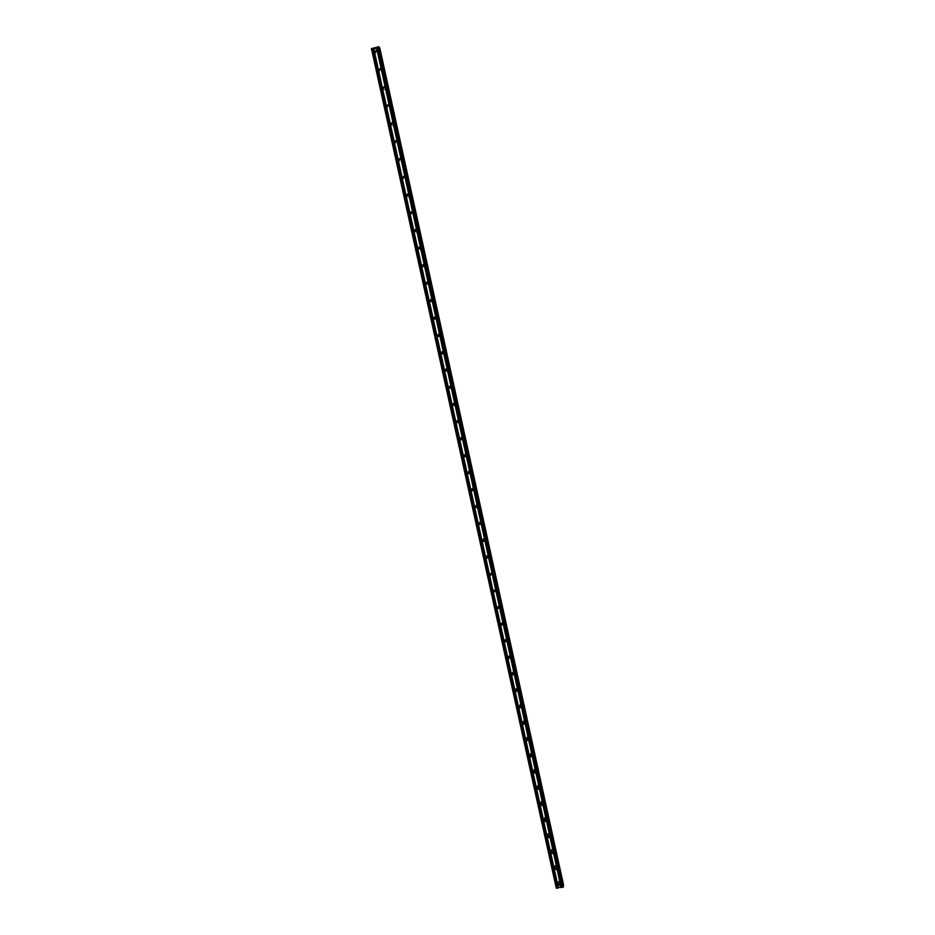 <?xml version="1.0" encoding="UTF-8"?>
<svg xmlns="http://www.w3.org/2000/svg" width="935" height="935" viewBox="0 0 935 935"><rect width="100%" height="100%" fill="white"/><g stroke="black" fill="none" stroke-linecap="round" stroke-linejoin="round"><path stroke-width="0.7" stroke-dasharray="4.67 3.51" d="M558.651 883.972L558.651 882.687L560.24 883.213L559.784 884.171M560.907 882.044L558.429 881.214L558.02 882.488L560.509 883.306L560.907 882.044L558.429 881.214L558.02 882.488L560.509 883.306L560.907 882.044M555.121 868.042L555.191 866.733L556.746 867.306L556.313 868.253M557.412 866.161L555.016 865.272L554.525 866.605L556.944 867.481L557.412 866.161L555.016 865.272L554.525 866.605L556.944 867.481L557.412 866.161M551.58 852.054L551.743 850.745L553.24 851.353L552.819 852.288M553.917 850.231L551.592 849.284L551.031 850.686L553.368 851.621L553.917 850.231L551.592 849.284L551.031 850.686L553.368 851.621L553.917 850.231M548.039 836.03L548.284 834.71L549.722 835.352L549.324 836.287M550.411 834.265L548.179 833.26L547.513 834.733L549.768 835.715L550.411 834.265L548.179 833.26L547.513 834.721L549.768 835.715L550.411 834.265M544.486 819.972L544.825 818.639L546.204 819.317L545.818 820.24M546.893 818.254L544.754 817.202L543.995 818.721L546.145 819.773L546.893 818.254L544.754 817.202L543.995 818.721L546.145 819.773L546.893 818.254M540.933 803.855L541.365 802.534L542.662 803.235L542.288 804.158M543.364 802.207L541.342 801.108L540.465 802.686L542.51 803.773L543.364 802.207L541.342 801.108L540.465 802.674L542.51 803.773L543.364 802.207M537.368 787.702L537.894 786.382L539.121 787.118L538.759 788.03M539.834 786.113L537.929 784.979L536.924 786.592L538.852 787.726L539.834 786.113L537.929 784.979L536.924 786.592L538.852 787.726L539.834 786.113M533.792 771.515L534.423 770.206L535.568 770.954L535.217 771.866M536.281 769.972L534.504 768.815L533.382 770.463L535.182 771.632L536.281 769.972L534.504 768.815L533.382 770.463L535.182 771.632L536.281 769.972M530.203 755.27L530.94 753.984L532.003 754.744L531.664 755.655M532.728 753.797L531.08 752.617L529.829 754.3L531.489 755.48L532.728 753.797L531.08 752.617L529.829 754.3L531.501 755.48L532.728 753.797M526.615 738.989L527.457 737.727L528.439 738.498L528.1 739.398M529.163 737.586L527.644 736.394L526.253 738.077L527.796 739.269L529.163 737.586L527.644 736.383L526.253 738.077L527.796 739.269L529.163 737.575M523.016 722.662L523.951 721.446L524.851 722.206L524.535 723.106M525.599 721.317L524.208 720.125L522.677 721.82L524.103 723.012L525.599 721.317L524.208 720.125L522.677 721.82L524.103 723.012L525.599 721.317M519.416 706.299L520.444 705.119L520.947 706.778M522.01 705.013L520.737 703.833L519.1 705.528L520.398 706.708L522.01 705.013L520.737 703.833L519.1 705.528L520.398 706.708L522.01 705.013M515.804 689.878L516.915 688.744L517.347 690.392L518.399 688.744L517.242 687.587L515.477 689.259L515.804 689.913M518.422 688.663L517.265 687.505L515.501 689.188L516.681 690.346L518.422 688.663L517.265 687.505L515.501 689.188L516.681 690.346L518.422 688.663M512.181 673.422L513.373 672.347L513.747 673.971M514.823 672.277L513.759 671.143L511.901 672.803L512.976 673.936L514.823 672.277L513.759 671.143L511.901 672.803L512.976 673.936L514.823 672.277M508.546 656.919L509.82 655.903L510.124 657.515M511.211 655.844L510.253 654.745L508.289 656.37L509.259 657.48L511.211 655.844L510.253 654.745L508.289 656.37L509.259 657.48L511.211 655.832M504.912 640.37L506.244 639.411L506.49 641.013M507.588 639.365L506.712 638.301L504.666 639.902L505.554 640.966L507.588 639.365L506.712 638.301L504.666 639.902L505.554 640.966L507.588 639.365M501.265 623.774L502.656 622.885L502.855 624.463M503.953 622.839L503.159 621.81L501.031 623.388L501.85 624.416L503.953 622.839L503.159 621.81L501.031 623.388L501.85 624.416L503.953 622.839M497.619 607.131L499.056 606.312L499.197 607.879M500.318 606.277L499.594 605.284L497.385 606.827L498.133 607.82L500.318 606.277L499.594 605.284L497.385 606.827L498.133 607.82L500.318 606.266M493.96 590.441L495.433 589.693L495.527 591.247M496.672 589.658L496.006 588.711L493.738 590.219L494.416 591.189L496.672 589.658L496.006 588.711L493.738 590.219L494.416 591.189L496.672 589.658M490.291 573.704L491.798 573.026L491.845 574.569M493.014 573.003L492.394 572.091L490.069 573.576L490.7 574.499L493.014 573.003L492.394 572.091L490.069 573.576L490.7 574.499L493.014 573.003M486.621 556.921L488.152 556.325L488.152 557.856M489.344 556.313L488.771 555.425C487.299 554.829 486.504 555.308 486.399 556.874L486.983 557.774C488.456 558.359 489.25 557.868 489.344 556.313L488.771 555.425C487.299 554.829 486.504 555.308 486.399 556.874L486.983 557.774C488.456 558.359 489.25 557.868 489.344 556.302M482.939 540.091L484.494 539.565L484.447 541.108M485.662 539.565L485.136 538.712C483.64 538.069 482.834 538.548 482.717 540.138L483.255 541.003C484.751 541.634 485.546 541.155 485.662 539.565L485.136 538.712C483.64 538.069 482.834 538.548 482.717 540.138L483.255 541.003C484.751 541.634 485.546 541.155 485.662 539.565M479.258 523.203L480.824 522.77L480.73 524.301M481.969 522.77L481.49 521.952C479.982 521.262 479.164 521.73 479.036 523.366L479.526 524.196C481.034 524.874 481.841 524.395 481.969 522.77L481.49 521.952C479.982 521.262 479.164 521.73 479.036 523.366L479.526 524.196C481.034 524.874 481.841 524.395 481.981 522.77M475.564 506.279L477.142 505.917L476.99 507.46M475.284 506.525C475.471 504.9 476.301 504.456 477.797 505.192L478.241 505.975L477.82 505.145C476.312 504.409 475.471 504.877 475.331 506.536L475.786 507.331C477.306 508.056 478.136 507.6 478.276 505.94L477.82 505.145C476.312 504.409 475.483 504.877 475.331 506.536L475.786 507.331C477.306 508.056 478.136 507.6 478.276 505.94C478.112 507.623 477.282 508.091 475.775 507.389M471.871 489.309L473.449 489.028L473.239 490.571M474.571 489.063L474.15 488.304C472.619 487.521 471.778 487.976 471.614 489.659L472.046 490.431C473.566 491.202 474.407 490.746 474.571 489.063L474.15 488.304C472.619 487.521 471.778 487.976 471.614 489.659L472.046 490.431C473.566 491.202 474.407 490.746 474.571 489.063M468.178 472.292L469.732 472.093L469.475 473.648M470.854 472.14L470.457 471.404C468.926 470.585 468.073 471.03 467.897 472.748L468.295 473.496C469.826 474.302 470.679 473.846 470.854 472.14L470.457 471.404C468.926 470.585 468.073 471.03 467.897 472.748L468.295 473.496C469.826 474.302 470.679 473.846 470.854 472.14M464.485 455.228L466.016 455.111L465.688 456.666M467.126 455.17L466.752 454.457C465.221 453.604 464.356 454.048 464.169 455.777L464.543 456.502C466.074 457.344 466.939 456.899 467.126 455.17L466.752 454.457C465.221 453.604 464.356 454.048 464.169 455.777L464.543 456.502C466.074 457.344 466.939 456.899 467.126 455.17M460.78 438.106L462.287 438.071L461.878 439.649M463.386 438.153L463.035 437.463C461.493 436.575 460.628 437.019 460.429 438.772L460.78 439.473C462.322 440.35 463.187 439.906 463.386 438.153L463.035 437.463C461.493 436.575 460.628 437.019 460.429 438.772L460.78 439.473C462.322 440.35 463.187 439.906 463.386 438.153M457.075 420.96L458.536 420.995L458.057 422.573M456.607 421.229L459.272 420.446L459.599 421.112L459.307 420.434C457.764 419.511 456.888 419.932 456.677 421.72L457.005 422.398C458.547 423.31 459.424 422.877 459.634 421.089L459.307 420.434C457.764 419.511 456.888 419.932 456.677 421.72L457.005 422.398C458.547 423.31 459.424 422.877 459.634 421.089C459.389 422.889 458.512 423.321 456.97 422.41L456.607 422.573M453.37 403.756L454.784 403.873L454.223 405.463M455.871 403.99L455.567 403.347C454.024 402.389 453.136 402.821 452.914 404.621L453.23 405.276C454.772 406.211 455.661 405.79 455.871 403.99L455.567 403.347C454.024 402.389 453.136 402.821 452.914 404.621L453.23 405.276C454.772 406.211 455.661 405.79 455.871 403.99M449.653 386.517L451.208 387.102L450.366 388.282M452.108 386.833L451.815 386.213C450.261 385.232 449.373 385.652 449.139 387.476L449.443 388.107C450.986 389.077 451.874 388.656 452.108 386.833L451.815 386.213C450.261 385.232 449.373 385.652 449.139 387.476L449.443 388.107C450.986 389.077 451.874 388.656 452.108 386.833M445.937 369.231L447.421 369.863L446.498 371.066M448.332 369.629L448.052 369.033C446.498 368.016 445.598 368.437 445.364 370.283L445.644 370.891C447.199 371.896 448.087 371.475 448.332 369.629L448.052 369.033C446.498 368.016 445.598 368.437 445.364 370.283L445.644 370.891C447.199 371.896 448.087 371.475 448.332 369.629M442.22 351.911L443.622 352.589L442.606 353.792M441.671 353.43L441.834 353.64C443.389 354.657 444.289 354.248 444.534 352.39L444.277 351.805C442.722 350.765 441.823 351.186 441.565 353.044L441.834 353.64C443.389 354.657 444.289 354.248 444.534 352.39L444.277 351.805C442.722 350.765 441.823 351.186 441.565 353.044C441.776 351.186 442.687 350.777 444.242 351.805L444.499 352.39C444.37 354.073 443.552 354.575 442.021 353.886M438.492 334.543L439.812 335.256L438.714 336.46M440.736 335.092L440.49 334.52C438.936 333.468 438.024 333.877 437.767 335.758L438.024 336.331C439.579 337.383 440.478 336.962 440.736 335.092L440.49 334.52C438.936 333.468 438.024 333.877 437.767 335.758L438.024 336.331C439.579 337.383 440.478 336.962 440.736 335.092M434.74 317.14L435.99 317.888L434.81 319.069M436.925 317.748L436.692 317.199C435.137 316.124 434.226 316.533 433.957 318.426L434.202 318.987C435.757 320.05 436.668 319.641 436.925 317.748L436.692 317.199C435.137 316.124 434.226 316.533 433.957 318.426L434.202 318.987C435.757 320.05 436.668 319.641 436.925 317.748M430.988 299.703L432.169 300.462L430.895 301.631M433.115 300.369L432.882 299.831C431.327 298.721 430.404 299.13 430.135 301.047L430.369 301.584C431.923 302.683 432.835 302.274 433.115 300.369L432.882 299.831C431.327 298.721 430.404 299.13 430.135 301.047L430.369 301.584C431.923 302.683 432.835 302.274 433.115 300.369M427.225 282.218L428.324 282.989L426.968 284.135M429.282 282.931L429.06 282.405C427.505 281.283 426.582 281.692 426.302 283.609L426.524 284.147C428.078 285.257 429.001 284.848 429.282 282.931L429.06 282.405C427.505 281.283 426.582 281.692 426.302 283.609L426.524 284.147C428.078 285.257 429.001 284.848 429.282 282.931M423.438 264.687L424.478 265.482L423.041 266.592M425.437 265.447L425.226 264.932C423.672 263.799 422.749 264.196 422.456 266.136L422.667 266.662C424.233 267.784 425.156 267.387 425.437 265.447L425.226 264.932C423.672 263.799 422.749 264.196 422.456 266.136L422.667 266.662C424.233 267.784 425.156 267.387 425.437 265.447C425.109 267.375 424.186 267.784 422.62 266.65L422.41 266.124C422.702 264.184 423.625 263.787 425.191 264.932L425.402 265.435M419.628 247.12L420.61 247.915L419.114 248.99M421.591 247.915L421.381 247.424C419.827 246.256 418.892 246.653 418.6 248.617L418.81 249.119C420.364 250.276 421.288 249.867 421.591 247.915L421.381 247.424C419.827 246.256 418.892 246.653 418.6 248.617L418.81 249.119C420.364 250.276 421.288 249.867 421.591 247.915C421.253 249.855 420.318 250.264 418.763 249.107L418.553 248.605C418.857 246.641 419.78 246.244 421.346 247.401L421.545 247.904M415.818 229.507L416.741 230.302L415.175 231.331M414.684 230.968C415.023 229.04 415.958 228.666 417.489 229.835L417.676 230.326C417.384 232.289 416.449 232.686 414.883 231.518C416.496 232.71 417.431 232.312 417.723 230.337L417.536 229.858C415.97 228.678 415.035 229.075 414.731 231.05L414.93 231.541C416.496 232.71 417.419 232.312 417.723 230.337L417.536 229.858C415.97 228.678 415.035 229.075 414.731 231.05L414.743 231.214M411.973 211.848L412.861 212.642L411.236 213.624M413.854 212.713L413.667 212.233C412.101 211.041 411.166 211.439 410.862 213.425L411.049 213.905C412.615 215.097 413.55 214.699 413.854 212.713L413.667 212.233C412.101 211.041 411.166 211.439 410.862 213.425L411.049 213.905C412.615 215.097 413.55 214.699 413.854 212.713M408.127 194.141L408.969 194.924L407.286 195.871M406.9 195.567C407.344 193.685 408.291 193.346 409.74 194.55L409.927 195.018C409.612 197.005 408.677 197.402 407.111 196.21C408.724 197.425 409.659 197.028 409.974 195.041L409.787 194.573C408.233 193.37 407.286 193.755 406.97 195.754L407.157 196.233C408.724 197.425 409.659 197.028 409.974 195.041L409.787 194.573C408.233 193.37 407.286 193.755 406.97 195.754L406.935 195.754M404.247 176.388L405.065 177.171L403.347 178.071M406.07 177.311L405.907 176.867C404.341 175.64 403.394 176.025 403.078 178.036L403.254 178.503C404.82 179.719 405.755 179.321 406.07 177.311L405.907 176.867C404.341 175.64 403.394 176.025 403.078 178.047L403.254 178.503C404.82 179.719 405.755 179.321 406.07 177.311M400.367 158.588L401.15 159.359L399.385 160.212M402.167 159.546L402.003 159.102C400.437 157.863 399.49 158.249 399.175 160.271L399.339 160.727C400.905 161.954 401.851 161.568 402.167 159.546L402.003 159.102C400.437 157.863 399.49 158.249 399.175 160.282L399.339 160.727C400.905 161.954 401.851 161.568 402.167 159.546M396.463 140.729L397.235 141.501L395.423 142.307M398.252 141.723L398.088 141.29C396.533 140.028 395.587 140.425 395.248 142.459L395.411 142.903C396.978 144.154 397.924 143.756 398.252 141.723L398.088 141.29C396.533 140.028 395.587 140.425 395.248 142.459L395.423 142.903C396.978 144.154 397.924 143.756 398.252 141.723M393.191 123.326L392.548 122.824L393.296 123.595L391.461 124.355M391.718 123.034L394.278 123.817C393.951 125.863 392.992 126.248 391.438 124.986L391.484 125.033C393.051 126.295 393.997 125.898 394.325 123.852L394.173 123.432C392.606 122.158 391.66 122.543 391.321 124.6L391.484 125.033C393.051 126.295 393.997 125.898 394.325 123.852L394.173 123.42C392.606 122.158 391.66 122.543 391.321 124.6L391.239 124.273M388.609 104.872L389.346 105.643L387.487 106.356M390.386 105.935L390.234 105.515C388.679 104.229 387.721 104.626 387.382 106.683L387.534 107.104C389.1 108.378 390.059 107.993 390.386 105.935M390.398 105.935L390.246 105.515C388.679 104.229 387.721 104.626 387.382 106.683L387.534 107.104C389.1 108.378 390.059 107.993 390.398 105.935M384.671 86.873L385.395 87.633L383.502 88.311M384.145 86.885L386.389 87.913C386.05 89.994 385.091 90.379 383.525 89.094L383.584 89.141C385.15 90.426 386.108 90.029 386.447 87.96L386.295 87.551C384.729 86.254 383.771 86.651 383.432 88.72L383.584 89.141C385.15 90.426 386.097 90.029 386.447 87.96L386.295 87.551C384.729 86.254 383.771 86.651 383.432 88.72L383.432 87.761M380.709 68.816L381.422 69.587L379.517 70.207M382.485 69.938L382.345 69.541C380.779 68.232 379.82 68.629 379.47 70.709L379.622 71.118C381.188 72.416 382.134 72.03 382.485 69.938L382.345 69.541C380.779 68.232 379.82 68.629 379.47 70.709L379.622 71.118C381.188 72.416 382.134 72.03 382.485 69.938M376.735 50.712L377.448 51.472L375.519 52.056M378.511 51.869L378.371 51.483C376.805 50.163 375.847 50.548 375.496 52.652L375.636 53.05C377.202 54.359 378.161 53.973 378.511 51.869L378.371 51.483C376.805 50.163 375.847 50.548 375.496 52.652L375.636 53.05C377.202 54.359 378.161 53.973 378.511 51.869M374.958 52.115L374.923 51.6C375.636 49.894 376.606 49.684 377.845 50.946L377.985 51.331C377.635 53.435 376.676 53.833 375.099 52.512L374.958 52.115M376.443 50.677L378.465 51.822C378.114 53.914 377.156 54.312 375.589 52.991L375.473 51.752M378.944 70.218L378.909 69.728C379.587 68.01 380.557 67.787 381.819 69.038L381.959 69.447C381.62 71.528 380.662 71.925 379.084 70.628L378.944 70.218M380.311 68.793L382.427 69.891C382.088 71.972 381.129 72.369 379.563 71.072L379.458 69.786M382.906 88.264L382.871 87.808C383.525 86.078 384.495 85.845 385.781 87.095L385.933 87.504C385.582 89.573 384.636 89.97 383.058 88.685L382.906 88.264M386.868 106.263C387.207 104.194 388.165 103.808 389.731 105.094L389.883 105.503C389.544 107.572 388.598 107.969 387.032 106.683L386.868 106.263M387.955 104.954L390.339 105.889C390 107.946 389.053 108.343 387.487 107.069L387.289 106.286M390.818 124.215C391.157 122.158 392.104 121.772 393.67 123.034L393.834 123.467C393.495 125.512 392.548 125.909 390.982 124.647L390.818 124.215M391.227 124.18L391.403 123.467M394.757 142.12C395.084 140.075 396.043 139.677 397.609 140.94L397.772 141.372C397.433 143.417 396.487 143.803 394.921 142.552L394.757 142.12M395.166 142.097C395.727 140.308 396.685 140.028 398.041 141.255L398.205 141.688C397.878 143.721 396.931 144.119 395.365 142.868L395.166 142.214M398.684 159.967C399.011 157.933 399.958 157.548 401.524 158.786L401.688 159.231C401.372 161.252 400.425 161.65 398.859 160.423L398.684 159.967M399.081 159.967C399.607 158.144 400.566 157.851 401.957 159.067L402.12 159.511C401.805 161.533 400.858 161.93 399.292 160.691L399.093 160.107M402.599 177.767C402.915 175.757 403.862 175.359 405.428 176.586L405.603 177.042C405.287 179.052 404.341 179.45 402.775 178.223L402.599 177.767M402.997 177.79C403.488 175.944 404.434 175.628 405.86 176.832L406.024 177.288C405.708 179.298 404.773 179.695 403.207 178.468L403.02 177.954M406.503 195.52C406.818 193.522 407.765 193.124 409.331 194.34L409.507 194.796C409.191 196.794 408.256 197.191 406.69 195.988L406.503 195.52M410.395 213.227C410.71 211.24 411.645 210.843 413.212 212.035L413.399 212.514C413.095 214.501 412.16 214.898 410.594 213.706L410.395 213.227M410.792 213.285C411.19 211.392 412.136 211.029 413.621 212.222L413.808 212.689C413.504 214.676 412.569 215.073 411.003 213.881L410.839 213.507M414.287 230.875C414.591 228.9 415.526 228.502 417.08 229.683L417.279 230.174C416.975 232.149 416.052 232.546 414.485 231.377L414.287 230.875M418.155 248.488C418.459 246.524 419.383 246.127 420.949 247.284L421.147 247.787C420.855 249.75 419.932 250.148 418.366 248.99L418.155 248.488M422.024 266.043C422.304 264.102 423.239 263.693 424.794 264.839L425.004 265.353C424.724 267.293 423.8 267.702 422.234 266.569L422.024 266.043M425.869 283.55C426.15 281.622 427.073 281.225 428.639 282.347L428.861 282.873C428.581 284.801 427.657 285.198 426.091 284.088L425.869 283.55M426.255 283.609C426.535 281.68 427.459 281.283 429.013 282.405L429.235 282.931C428.955 284.848 428.043 285.257 426.477 284.135L426.255 283.609M429.714 301.023C429.995 299.106 430.906 298.697 432.473 299.808L432.695 300.345C432.426 302.25 431.502 302.659 429.948 301.561L429.714 301.023M430.088 301.035C430.369 299.13 431.28 298.721 432.835 299.819L433.069 300.369C432.8 302.262 431.888 302.671 430.334 301.596L430.088 301.035M433.548 318.438C433.817 316.533 434.728 316.124 436.283 317.21L436.528 317.76C436.259 319.653 435.348 320.074 433.793 318.999L433.548 318.438M434.156 318.987L433.91 318.426C434.179 316.533 435.091 316.124 436.645 317.199L436.89 317.76C436.668 319.583 435.78 320.027 434.226 319.08M437.37 335.805C437.627 333.924 438.538 333.514 440.093 334.566L440.35 335.139C440.093 337.021 439.181 337.43 437.627 336.378L437.37 335.805M437.837 336.086L437.72 335.758C437.989 333.877 438.889 333.468 440.455 334.531L440.701 335.104C440.525 336.857 439.672 337.325 438.129 336.507M441.18 353.126C441.425 351.256 442.337 350.847 443.891 351.876L444.148 352.472C443.903 354.33 443.003 354.739 441.449 353.722L441.18 353.126M444.978 370.4C445.212 368.554 446.112 368.133 447.666 369.138L447.947 369.746C447.713 371.592 446.813 372.013 445.259 371.008L444.978 370.4M445.492 370.739L445.317 370.295C445.563 368.448 446.462 368.028 448.017 369.044L448.286 369.641C448.204 371.253 447.421 371.768 445.925 371.218M448.765 387.628C448.999 385.793 449.887 385.372 451.441 386.354L451.734 386.985C451.511 388.808 450.612 389.229 449.069 388.259L448.765 387.628M449.314 387.99L449.104 387.487C449.338 385.664 450.226 385.243 451.78 386.225L452.072 386.845L449.828 388.492M452.54 404.808C452.762 402.997 453.65 402.576 455.205 403.523L455.509 404.165C455.298 405.977 454.41 406.398 452.856 405.463L452.54 404.808M452.867 404.013L455.532 403.359L455.836 404.002C455.625 405.802 454.737 406.234 453.194 405.287L452.856 405.463M456.596 422.538L456.315 421.942C456.525 420.154 457.402 419.721 458.956 420.645L459.284 421.311C459.073 423.087 458.197 423.532 456.654 422.608M460.394 439.684L460.067 439.029C460.277 437.264 461.142 436.832 462.685 437.72L463.035 438.41C462.837 440.163 461.972 440.607 460.429 439.719L460.745 439.497C462.287 440.373 463.152 439.941 463.351 438.176L463 437.498L460.359 438.398M464.181 456.771L463.818 456.07C464.005 454.328 464.87 453.884 466.413 454.749L466.787 455.45C466.6 457.192 465.735 457.636 464.204 456.794L464.543 456.502C466.039 457.379 466.904 456.934 467.091 455.205L466.752 454.457L464.099 455.509M467.64 473.332L467.558 473.063C467.734 471.345 468.587 470.901 470.13 471.719L470.515 472.455C470.352 474.174 469.499 474.618 467.967 473.811L467.664 473.367M467.827 472.572C468.166 470.995 469.019 470.621 470.422 471.439L470.819 472.175C470.644 473.881 469.791 474.325 468.271 473.519L467.862 472.783M471.38 490.291L471.287 490.01C471.45 488.327 472.292 487.871 473.823 488.654L474.244 489.414C474.092 491.097 473.25 491.553 471.731 490.793L471.404 490.349M471.567 489.578C471.813 487.965 472.666 487.556 474.115 488.339L474.536 489.099C474.384 490.77 473.542 491.237 472.023 490.478L471.591 489.695M475.097 507.202L475.003 506.922C475.155 505.262 475.985 504.795 477.505 505.531L477.96 506.326C477.82 507.974 477.002 508.441 475.494 507.74M478.813 524.079L478.72 523.775C478.849 522.151 479.667 521.672 481.186 522.373L481.665 523.191C481.548 524.804 480.742 525.283 479.246 524.64M478.86 524.184L479.491 524.231L479 523.401C479.129 521.777 479.947 521.298 481.455 521.999L481.946 522.817C481.829 524.418 481.022 524.897 479.526 524.255M482.518 540.909L482.413 540.594C482.53 538.992 483.337 538.513 484.844 539.156L485.358 540.009C485.265 541.587 484.47 542.078 482.986 541.482M482.577 541.026L483.22 541.049L482.694 540.185C482.811 538.583 483.617 538.116 485.113 538.759L485.639 539.612C485.534 541.178 484.739 541.669 483.266 541.073M486.223 557.704L486.106 557.365C486.2 555.799 486.995 555.308 488.479 555.904L489.052 556.792L486.726 558.288M486.282 557.821L486.948 557.821L486.375 556.933C486.469 555.367 487.264 554.876 488.748 555.472L489.309 556.36L486.995 557.856M489.905 574.441L492.114 572.606L492.722 573.517L490.454 575.048M490.641 574.522L490.045 573.622L492.371 572.138L492.979 573.062L490.968 574.709M493.587 591.142L495.725 589.249L496.392 590.207L494.171 591.761L493.668 591.271M493.809 590.581L495.971 588.758L496.637 589.716L494.884 591.446M497.256 607.797L499.313 605.857L500.05 606.85L497.887 608.428M497.49 607.247L499.559 605.342L500.295 606.324L498.706 608.077M500.926 624.405L502.901 622.418L503.696 623.446L501.604 625.047M501.16 623.867L503.135 621.869L503.93 622.897L502.481 624.638M504.573 640.978L506.454 638.932L507.331 640.008L505.309 641.62L504.655 641.106M504.83 640.44L506.688 638.36L507.565 639.423L506.232 641.165M508.219 657.504L509.996 655.412L510.966 656.51L509.189 657.667M508.488 656.966L510.218 654.804L511.188 655.903L509.949 657.621M511.854 673.983L513.525 671.844L514.577 672.978L512.894 674.147M512.146 673.445L513.736 671.213L514.799 672.347L513.642 674.042M515.477 690.416L517.032 688.242L518.189 689.399L516.611 690.591M519.089 706.813L520.514 704.604L521.788 705.785L520.316 706.977M519.428 706.287L519.077 705.598L520.713 703.915L521.987 705.095L520.935 706.755M522.7 723.164L523.986 720.92L525.376 722.112L524.021 723.304M523.062 722.638L522.665 721.902L524.184 720.207L525.575 721.399L524.512 723.059M526.288 739.468L527.433 737.212L528.953 738.405L527.726 739.573M526.685 738.942L526.241 738.159L527.632 736.476L529.152 737.668L528.065 739.328M529.876 755.725L530.881 753.47L532.529 754.662L531.419 755.784M530.309 755.211L529.806 754.381L531.068 752.698L532.716 753.89L531.606 755.538M533.464 771.948L534.306 769.704L536.094 770.872L535.112 771.924M533.932 771.433L533.359 770.557L534.493 768.897L536.269 770.066L535.124 771.726M537.029 788.135L537.73 785.891L539.647 787.036L538.665 788.649L538.63 787.866M537.555 787.609L536.912 786.686L537.905 785.061L539.811 786.206L538.829 787.819M540.594 804.264L541.155 802.055L543.188 803.153L542.323 804.731L542.113 803.96M541.166 803.749L540.442 802.779L541.33 801.201L543.352 802.3L542.487 803.866M544.147 820.357L544.579 818.183L546.718 819.235L545.97 820.755L545.572 820.007M544.789 819.843L543.971 818.826L544.743 817.295L546.881 818.359L546.133 819.866M547.7 836.416L548.003 834.265L550.247 835.271L549.523 836.778M548.436 835.902L547.501 834.826L548.155 833.365L550.399 834.371L548.985 836.019M552.784 852.86L550.855 851.727L551.428 850.324L553.754 851.271L553.041 852.767M551.007 850.792L551.58 849.389L553.906 850.336L553.356 851.727L551.007 850.792M556.348 868.79L554.771 868.393L554.852 866.336L557.26 867.224L556.547 868.708M554.513 866.71L554.993 865.378L557.4 866.266L556.933 867.587L554.513 866.71M559.901 884.685L557.868 883.587L558.277 882.313L560.755 883.143L560.042 884.615M558.008 882.593L558.417 881.319L560.895 882.149L560.497 883.411L558.008 882.593M549.207 836.883L547.723 836.439M545.619 820.872L544.193 820.404M542.008 804.813L540.64 804.322M538.373 788.696L537.087 788.193M534.738 772.544L533.523 772.029M531.08 756.345L529.958 755.819M527.422 740.099L526.37 739.562M523.752 723.807L522.782 723.269M520.07 707.456L519.17 706.918M516.389 691.07L515.559 690.533M512.696 674.638L511.936 674.1M509.002 658.146L508.301 657.632M501.791 624.557L501.008 624.545M498.086 607.925L497.338 607.925M490.676 574.558L489.987 574.569M475.144 507.284L475.763 507.378L475.296 506.571M464.485 456.514L464.134 455.812M460.71 439.45L460.394 438.796M456.911 422.351L456.642 421.743M374.958 48.562L375.554 48.41L374.958 48.562M374.748 48.351L375.344 48.188L374.748 48.351M375.332 48.176L374.654 48.351L375.332 48.176M375.905 48.047L376.536 47.884L375.905 48.047M376.536 47.884L375.718 48.071L376.524 47.872M379.142 47.673L378.266 47.463L378.991 46.972M371.429 48.655L373.451 49.602L379.739 47.732M560.1 886.719L560.813 886.123L560.1 886.719M563.571 885.083L557.424 885.644L556.278 888.145M563.361 886.625L562.508 886.298L563.115 885.492M378.406 47.615L562.543 885.971M378.546 47.638L562.648 885.866M562.905 885.702L378.862 47.627L562.882 885.726M379.072 48.141L562.812 884.826M373.451 49.602L557.424 885.644M372.282 49.497L556.582 886.438M557.073 886.602L372.761 49.204L557.085 886.555M372.971 49.076L557.307 886.684M557.377 886.742L373.018 49.029L557.377 886.766M378.932 47.019L563.291 886.579M378.313 47.393L562.59 886.357M562.508 886.298L378.254 47.451L562.508 886.275M379.68 47.755L563.513 885.071M379.271 48.012L563.022 884.884M373.158 49.613L557.19 885.784M373.135 49.602L557.167 885.807M372.481 49.625L556.617 886.135M372.399 49.625L556.559 886.17M372.855 48.865L557.342 887.07M372.714 48.842L557.237 887.186M371.768 48.877L556.442 887.631M371.627 48.854L556.337 887.747M558.452 884.113L558.651 882.687M554.993 868.124L555.191 866.733M551.521 852.089L551.743 850.745M548.062 836.019L548.284 834.71M544.591 819.913L544.825 818.639M541.12 803.761L541.365 802.534M537.648 787.574L537.894 786.382M534.165 771.363L534.423 770.206M530.671 755.106L530.94 753.984M527.176 738.802L527.457 737.727M523.67 722.474L523.951 721.446M520.152 706.112L520.444 705.119M516.611 689.703L516.915 688.744M513.058 673.258L513.373 672.347M509.493 656.779L509.82 655.903M505.917 640.241L506.244 639.411M502.317 623.68L502.656 622.885M498.706 607.06L499.056 606.312M495.071 590.406L495.433 589.693M491.436 573.693L491.798 573.026M487.778 556.944L488.152 556.325M484.108 540.149L484.494 539.565M416.04 229.765L416.624 229.987M412.148 212.07L412.744 212.327M408.256 194.316L408.852 194.632M404.341 176.516L404.96 176.879M400.425 158.669L401.045 159.079M396.487 140.776L397.13 141.22M388.586 104.825L389.252 105.374M384.624 86.78L385.29 87.376M380.65 68.676L381.328 69.319M376.665 50.525L377.354 51.226M509.996 655.412L510.218 654.804M513.525 671.844L513.736 671.213M517.032 688.242L517.242 687.587M520.514 704.604L520.713 703.915M523.986 720.92L524.184 720.207M527.433 737.212L527.632 736.476M530.881 753.47L531.068 752.698M534.306 769.704L534.493 768.897M537.73 785.891L537.905 785.061M541.155 802.055L541.33 801.201M544.579 818.183L544.743 817.295M548.003 834.265L548.155 833.365M551.428 850.324L551.58 849.389M554.852 866.336L554.993 865.378M558.277 882.313L558.417 881.319M560.357 884.405L560.497 883.411M556.792 868.557L556.933 867.587M553.204 852.662L553.356 851.727M549.605 836.731L549.757 835.82M379.248 47.989L563.034 884.954"/><path stroke-width="1.4" d="M560.053 884.639L559.796 885.457L558.183 884.931L558.452 884.113L559.901 884.685M554.677 868.989L554.993 868.124L556.547 868.697L556.243 869.55L554.677 868.989M551.159 853L551.521 852.089L553.029 852.697L552.678 853.597L551.159 853M547.63 836.965L548.062 836.019L549.5 836.673L549.09 837.608L547.63 836.965M544.1 820.895L544.591 819.913L545.97 820.591L545.491 821.573L544.1 820.895M540.559 804.778L541.12 803.761L542.429 804.474L541.868 805.491L540.559 804.778M537.006 788.626L537.648 787.574L538.876 788.31L538.244 789.362L537.006 788.626M533.441 772.427L534.165 771.363L535.311 772.111L534.598 773.175L533.441 772.427M529.865 756.181L530.671 755.106L531.746 755.866L530.94 756.953L529.865 756.181M526.288 739.901L527.176 738.802L528.158 739.573L527.27 740.672L526.288 739.901M522.688 723.573L523.67 722.474L524.57 723.246L523.6 724.344L522.688 723.573M519.089 707.199L520.152 706.112L520.97 706.872L519.918 707.959L519.089 707.199M515.477 690.79L516.611 689.703L517.359 690.451L516.237 691.538L515.477 690.79M511.854 674.334L513.058 673.258L513.747 673.995L512.555 675.058L511.854 674.334M508.231 657.831L509.493 656.779L510.113 657.48L508.862 658.544L508.231 657.831M510.124 657.515L508.546 656.919M504.584 641.281L505.917 640.241L506.478 640.931L505.157 641.971L504.584 641.281M506.49 641.013L504.912 640.37M500.938 624.697L502.317 623.68L502.831 624.346L501.464 625.363L500.938 624.697M502.855 624.463L501.265 623.774M497.28 608.054L498.706 607.06L499.173 607.703L497.759 608.708L497.28 608.054M499.197 607.879L497.619 607.131M493.61 591.376L495.071 590.406L495.503 591.025L494.054 592.007L493.61 591.376M495.527 591.247L493.96 590.441M489.928 574.663L491.436 573.693L491.833 574.289L490.337 575.259L489.928 574.663M490.968 574.709L490.291 573.704M486.247 557.891L487.778 556.944L488.14 557.517L486.621 558.464L486.247 557.891M488.152 557.856L486.621 556.921M482.542 541.073L484.108 540.149L484.447 540.699L482.892 541.634L482.542 541.073M484.447 541.108L483.29 541.049L482.939 540.091M478.837 524.219L480.426 523.308L480.742 523.845L479.152 524.757L478.837 524.219M480.73 524.301L479.561 524.208L479.258 523.203M475.12 507.319L477.025 506.934L475.12 507.319M476.99 507.46L475.833 507.331L475.564 506.279M471.392 490.361L473.297 489.975L471.672 490.863L471.38 490.291M473.239 490.571L472.093 490.408L471.871 489.309M467.652 473.367L469.557 472.981L467.64 473.332M469.475 473.648L468.341 473.437L468.178 472.292M463.9 456.327L465.817 455.941L463.9 456.327M465.688 456.666L464.59 456.42L464.485 455.228M460.149 439.24L462.054 438.842L460.149 439.24M461.878 439.649L460.826 439.368L460.78 438.106M456.373 422.106L458.29 421.708L456.373 422.106M458.057 422.573L457.063 422.258L457.075 420.96M452.598 404.937L454.515 404.528L452.598 404.937M454.223 405.463L453.276 405.112L453.37 403.756M448.812 387.709L450.717 387.289L448.812 387.709M450.366 388.282L449.291 387.511L449.653 386.517M445.002 370.435L446.93 370.015L445.002 370.435M446.498 371.066L445.504 370.283L445.937 369.231M441.191 353.114L443.12 352.694L441.191 353.114M442.606 353.792L441.706 353.009L442.22 351.911M437.381 335.747L439.298 335.314L437.381 335.747M438.714 336.46L437.896 335.688L438.492 334.543M433.548 318.332L435.465 317.9L433.548 318.332M434.81 319.069L434.074 318.321L434.74 317.14M429.703 300.871L431.631 300.427L429.703 300.871M430.895 301.631L430.24 300.895L430.988 299.703M425.857 283.363L427.774 282.919L425.857 283.363M426.968 284.135L426.407 283.434L427.225 282.218M421.989 265.797L423.917 265.353L421.989 265.797M423.041 266.592L422.55 265.926L423.438 264.687M418.12 248.196L420.049 247.74L418.12 248.196M419.114 248.99L419.628 247.12M414.228 230.536L416.168 230.08L414.228 230.536M415.175 231.331L415.818 229.507M410.336 212.841L412.277 212.374L410.336 212.841M411.236 213.624L411.973 211.848M406.433 195.088L408.373 194.62L406.433 195.088M407.286 195.871L408.127 194.141M402.517 177.288L404.458 176.808L402.517 177.288M403.347 178.071L404.247 176.388M398.591 159.429L400.531 158.962L398.591 159.429M399.385 160.212L400.367 158.588M394.652 141.536L396.592 141.056L394.652 141.536M395.423 142.307L396.463 140.729M390.701 123.584L392.642 123.104L390.701 123.584M390.807 123.864L391.461 124.355L392.548 122.824M386.751 105.585L388.691 105.094L386.751 105.585M387.487 106.356L388.609 104.872M382.777 87.539L384.717 87.037L382.777 87.539M383.502 88.311L384.671 86.873M378.792 69.435L380.744 68.933L378.792 69.435M379.517 70.207L380.709 68.816M374.806 51.285L376.665 50.525L374.806 51.285M375.519 52.056L376.735 50.712M375.473 51.752L376.443 50.677M379.458 69.786L380.311 68.793M383.432 87.761L384.145 86.885M387.406 105.667L387.955 104.954M452.879 404.633L452.867 404.013M545.572 820.007L544.789 819.843M542.113 803.96L541.166 803.749M538.63 787.866L537.555 787.609M535.124 771.726L533.932 771.433M531.606 755.538L530.309 755.211M528.065 739.328L526.685 738.942M524.512 723.059L523.062 722.638M520.935 706.755L519.428 706.287M516.237 691.538L517.347 690.392L515.804 689.913M513.642 674.042L512.216 673.539M509.949 657.621L508.605 657.118M506.232 641.165L504.993 640.662M502.481 624.638L501.382 624.159M498.706 608.077L497.771 607.633M494.884 591.446L494.183 591.084M491.845 574.569L490.641 574.522M486.621 558.464L486.948 557.821M482.892 541.634L483.22 541.049M563.373 886.637L378.792 46.75L371.429 48.655L556.278 888.145L563.361 886.625M379.142 47.673L563.478 885.387L379.54 47.603M379.739 47.732L563.571 885.083M513.747 673.971L512.181 673.422M516.541 690.579L515.804 689.878M520.947 706.778L519.416 706.299M524.535 723.106L523.016 722.662M528.1 739.398L526.615 738.989M531.664 755.655L530.203 755.27M535.217 771.866L533.792 771.515M538.759 788.03L537.368 787.702M542.288 804.158L540.933 803.855M545.818 820.24L544.486 819.972M549.09 837.608L549.312 836.299L548.039 836.03M552.819 852.288L551.58 852.054M556.313 868.253L555.121 868.042M559.784 884.171L558.651 883.972M376.548 47.253L561.222 887.502M376.431 47.264L561.117 887.572M377.296 47.066L561.935 887.397M377.389 47.007L562.029 887.432M378.278 46.785L562.893 887.292M378.792 46.75L563.314 887.07M379.622 47.603L563.536 885.34M371.768 48.468L556.664 888.25M372.668 48.234L557.517 888.121M372.796 48.234L557.622 888.063M373.544 48.036L558.347 887.946M373.626 47.989L558.429 887.981M378.979 46.949L563.373 886.66M508.862 658.544L509.236 657.539M505.157 641.971L505.531 641.036M501.464 625.363L501.815 624.475M490.676 574.558L490.337 575.259M386.845 105.854L387.441 106.345M394.757 141.816L395.4 142.26M398.696 159.721L399.327 160.119M402.634 177.58L403.254 177.93M406.55 195.392L407.157 195.695M410.465 213.145L411.061 213.402M414.357 230.852L414.941 231.074M494.054 592.007L494.416 591.294M497.759 608.708L498.11 607.949M512.555 675.058L512.871 674.147M519.918 707.959L520.222 706.965M523.6 724.344L523.892 723.304M527.27 740.672L527.55 739.585M530.94 756.953L531.209 755.831M534.598 773.175L534.855 772.018M538.244 789.362L538.49 788.158M541.868 805.491L542.113 804.252M545.491 821.573L545.713 820.299M552.678 853.597L552.865 852.346M556.243 869.55L556.407 868.381M559.796 885.457L559.936 884.37"/></g></svg>
